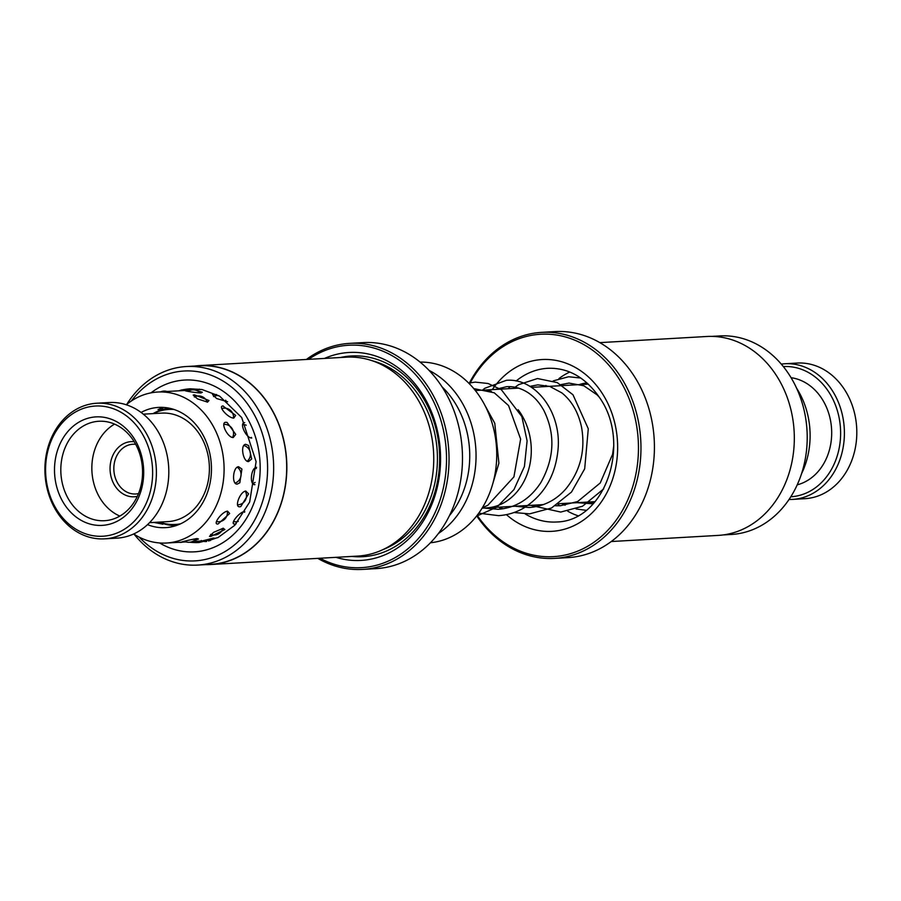 <?xml version="1.0" encoding="UTF-8"?>
<svg xmlns="http://www.w3.org/2000/svg" width="901" height="901" viewBox="0 0 901 901"><rect width="100%" height="100%" fill="white"/><g stroke="black" fill="none" stroke-linecap="round" stroke-linejoin="round"><path stroke-width="1.35" d="M475.345 390.538L479.557 390.291A58.914 48.327 86.7 0 1 491.417 391.394M518.154 409.752A58.914 48.327 86.7 0 1 522.929 417.14A58.914 48.327 86.7 0 1 526.432 476.043A58.914 48.327 86.7 0 1 486.303 507.939L482.091 508.175M169.287 408.198A58.869 48.282 -93.3 0 0 153.136 413.593L153.136 413.593M430.441 542.774A90.562 74.276 -93.3 0 0 483.882 403.434A90.562 74.276 -93.3 0 0 420.08 362.078M449.441 515.642A86.034 70.56 -93.3 0 0 457.539 407.229A86.034 70.56 -93.3 0 0 442.053 386.856M429.079 370.401A90.562 74.276 86.7 0 1 463.193 404.617A90.562 74.276 86.7 0 1 438.438 533.471M159.342 522.107L159.364 522.118A58.869 48.282 -93.3 0 0 176.022 525.632M245.77 444.351C240.015 444.339 242.955 462.112 248.608 461.56L251.672 458.981L248.62 445.499L245.77 444.351M223.211 405.968C217.186 405.72 228.111 418.244 233.776 418.087L235.679 415.417L222.919 405.991M197.229 390.775L202.365 392.262L200.979 392.949C195.112 392.791 180.369 390.313 186.721 390.55L185.313 390.719M223.268 528.223L213.616 532.333L209.505 536.332L210.766 536.455L224.867 529.54L223.268 528.223M245.793 491.056C240.162 491.383 233.967 507.635 239.824 506.779L240.77 506.599L248.597 493.872L245.793 491.056M233.224 437.526L235.758 434.395L227.063 422.411L225.903 422.299C220.013 422.13 227.581 437.875 233.224 437.526M207.545 402.116L209.009 400.506L194.368 394.818L193.186 395.077L197.51 398.884L207.545 402.116M216.657 394.537L212.501 394.559L216.679 398.557L227.626 401.767M163.272 409.133L158.024 409.55L163.644 407.421M193.783 540.769L198.468 539.023L197.015 538.584C191.181 539.429 176.72 542.976 183.016 542.019L185.797 541.816M210.631 539.981L215.17 538.426L213.728 538.043L202.252 540.938L192.409 541.524M218.053 523.988L229.665 513.491L227.536 511.137C221.871 511.667 212.084 524.945 218.053 523.988L217.625 523.988M244.745 511.43C239.08 511.971 229.045 524.979 235.037 524.022L236.107 523.853M237.233 484.085L239.824 482.778L241.918 469.061L238.574 466.718C232.886 466.853 231.512 484.794 237.233 484.085M162.968 524.191L153.767 522.422M141.085 412.433A60.221 49.397 86.7 0 1 158.587 407.398A60.221 49.397 86.7 0 1 209.967 483.533A60.221 49.397 86.7 0 1 165.48 527.648A60.221 49.397 86.7 0 1 147.516 524.641M244.712 422.614C238.833 422.456 246.119 438.382 251.751 438.032M256.582 467.337C250.906 467.484 249.205 485.369 254.927 484.648M126.275 404.763A75.616 62.023 86.7 0 1 157.698 392.025A75.616 62.023 86.7 0 1 222.22 487.632A75.616 62.023 86.7 0 1 166.358 543.021A75.616 62.023 86.7 0 1 133.686 533.955M198.231 541.152L199.662 541.107M181.597 542.042L183.016 542.019M143.372 435.746A65.199 53.474 -93.3 0 0 69.017 416.408A65.199 53.474 -93.3 0 0 54.837 506.531A65.199 53.474 -93.3 0 0 129.181 525.857A65.199 53.474 -93.3 0 0 143.372 435.746M54.544 507.916A67.924 55.704 86.7 0 1 50.501 440.003A67.924 55.704 86.7 0 1 96.767 403.231A67.924 55.704 86.7 0 1 146.762 434.181A67.924 55.704 86.7 0 1 150.805 502.082A67.924 55.704 86.7 0 1 104.539 538.854A67.924 55.704 86.7 0 1 54.544 507.916M104.539 538.854L116.961 538.145A67.924 55.704 -93.3 0 0 163.216 501.373A67.924 55.704 -93.3 0 0 159.173 433.471A67.924 55.704 -93.3 0 0 109.179 402.522L96.767 403.231M137.335 496.361A27.616 22.649 86.7 0 1 113.977 484.197A27.616 22.649 86.7 0 1 113.042 454.96A27.616 22.649 86.7 0 1 134.193 441.704M135.713 444.328A24.901 20.43 -93.3 0 0 132.852 444.249A24.901 20.43 -93.3 0 0 115.891 457.742A24.901 20.43 -93.3 0 0 117.367 482.632A24.901 20.43 -93.3 0 0 135.702 493.985A24.901 20.43 -93.3 0 0 138.54 493.568M149.543 522.67L167.913 521.611A54.342 44.566 -93.3 0 0 204.921 492.194A54.342 44.566 -93.3 0 0 201.689 437.875A54.342 44.566 -93.3 0 0 161.684 413.12L143.327 414.167M135.983 441.636A54.342 44.566 86.7 0 1 124.169 516.735A54.342 44.566 86.7 0 1 62.214 500.629A54.342 44.566 86.7 0 1 74.028 425.531A54.342 44.566 86.7 0 1 135.983 441.636M67.879 498.016A49.814 40.849 -93.3 0 0 104.539 520.71A49.814 40.849 -93.3 0 0 138.461 493.748A49.814 40.849 -93.3 0 0 135.499 443.945A49.814 40.849 -93.3 0 0 98.84 421.263A49.814 40.849 -93.3 0 0 64.906 448.225A49.814 40.849 -93.3 0 0 67.879 498.016M114.573 424.112A49.814 40.849 -93.3 0 0 98.907 496.237A49.814 40.849 -93.3 0 0 119.844 516.082M593.894 503.006A60.221 49.397 86.7 0 1 585.819 502.172M796.619 388.218A75.616 62.023 86.7 0 1 803.028 470.491A75.616 62.023 86.7 0 1 801.53 473.746M558.992 378.555A75.616 62.023 86.7 0 1 569.77 372.034M578.014 515.766A75.616 62.023 86.7 0 1 567.743 511.205M559.712 505.765A75.616 62.023 86.7 0 1 557.359 503.805M579.073 384.637A60.221 49.397 86.7 0 1 587.002 382.902M792.542 499.391L804.953 498.681A67.924 55.704 -93.3 0 0 855.668 446.085A67.924 55.704 -93.3 0 0 826.634 371.268A67.924 55.704 -93.3 0 0 797.171 363.058L784.76 363.767A67.924 55.704 86.7 0 1 814.222 371.978A67.924 55.704 86.7 0 1 843.257 446.795A67.924 55.704 86.7 0 1 792.542 499.391A67.924 55.704 86.7 0 1 789.039 499.458M790.796 496.766A65.199 53.474 -93.3 0 0 839.518 446.299A65.199 53.474 -93.3 0 0 811.643 374.456A65.199 53.474 -93.3 0 0 783.329 366.572M781.28 364.105A67.924 55.704 86.7 0 1 784.76 363.767M791.078 377.699A54.342 44.566 86.7 0 1 807.555 383.995A54.342 44.566 86.7 0 1 831.353 439.598A54.342 44.566 86.7 0 1 797.216 484.828M197.736 565.073L210.766 564.33A99.437 81.552 -93.3 0 0 286.664 470.142A99.437 81.552 -93.3 0 0 215.384 366.786A99.437 81.552 -93.3 0 0 199.38 365.783L186.349 366.527A99.437 81.552 86.7 0 1 202.353 367.529A99.437 81.552 86.7 0 1 273.622 470.896A99.437 81.552 86.7 0 1 197.736 565.073A99.437 81.552 86.7 0 1 181.732 564.082A99.437 81.552 86.7 0 1 134.181 534.282M126.737 404.391A99.437 81.552 86.7 0 1 186.349 366.527M199.369 365.603L346.277 357.179A99.617 81.698 86.7 0 1 362.315 358.17A99.617 81.698 86.7 0 1 433.719 461.729A99.617 81.698 86.7 0 1 357.697 556.086L210.778 564.51A99.617 81.698 -93.3 0 0 286.811 470.153A99.617 81.698 -93.3 0 0 215.407 366.606A99.617 81.698 -93.3 0 0 199.369 365.603A99.617 81.698 -93.3 0 0 194.47 366.065M324.518 358.418A104.144 85.415 86.7 0 1 365.885 353.519A104.144 85.415 86.7 0 1 439.891 471.944A104.144 85.415 86.7 0 1 344.295 559.375A104.144 85.415 86.7 0 1 335.927 557.325M340.432 357.506A100.518 82.442 86.7 0 1 367.585 356.987A100.518 82.442 86.7 0 1 439.294 468.193A100.518 82.442 86.7 0 1 351.84 556.413M319.99 558.248A111.386 91.361 -93.3 0 0 343.54 566.538A111.386 91.361 -93.3 0 0 445.792 473.025A111.386 91.361 -93.3 0 0 366.639 346.356A111.386 91.361 -93.3 0 0 308.57 359.341M306.396 359.465A113.199 92.837 86.7 0 1 349.644 343.371A113.199 92.837 86.7 0 1 367.856 344.509A113.199 92.837 86.7 0 1 449.002 462.179A113.199 92.837 86.7 0 1 362.607 569.409A113.199 92.837 86.7 0 1 344.396 568.272A113.199 92.837 86.7 0 1 317.805 558.372M362.607 569.409L376.055 568.632A113.199 92.837 -93.3 0 0 462.45 461.413A113.199 92.837 -93.3 0 0 381.314 343.743A113.199 92.837 -93.3 0 0 363.092 342.605L349.644 343.371M139.227 537.165A95.089 77.993 -93.3 0 0 179.704 559.926A95.089 77.993 -93.3 0 0 266.978 480.098A95.089 77.993 -93.3 0 0 199.414 371.967A95.089 77.993 -93.3 0 0 131.411 400.956M205.856 564.612A99.617 81.698 -93.3 0 0 210.778 564.51M723.165 534.935L731.285 534.473A99.437 81.552 -93.3 0 0 800.437 476.922A99.437 81.552 -93.3 0 0 789.051 374.478A99.437 81.552 -93.3 0 0 719.899 335.927L711.779 336.388M554.543 558.395L567.99 557.629A113.199 92.837 -93.3 0 0 646.704 492.104A113.199 92.837 -93.3 0 0 633.752 375.48A113.199 92.837 -93.3 0 0 555.027 331.591L541.58 332.368A113.199 92.837 86.7 0 1 620.305 376.258A113.199 92.837 86.7 0 1 633.257 492.881A113.199 92.837 86.7 0 1 554.543 558.395A113.199 92.837 86.7 0 1 476.719 515.879M477.17 515.304A111.386 91.361 -93.3 0 0 605.269 532.851A111.386 91.361 -93.3 0 0 618.109 377.418A111.386 91.361 -93.3 0 0 469.635 384.017M469.128 383.511A113.199 92.837 86.7 0 1 541.58 332.368M599.829 342.628L706.857 336.49A99.617 81.698 86.7 0 1 776.133 375.109A99.617 81.698 86.7 0 1 787.53 477.744A99.617 81.698 86.7 0 1 718.266 535.397L611.238 541.535M153.305 413.604A57.619 47.257 86.7 0 1 174.017 409.482M180.583 523.819A57.619 47.257 86.7 0 1 159.522 522.096M372.338 360.783A97.804 80.212 86.7 0 1 437.244 451.739A97.804 80.212 86.7 0 1 383.162 549.52M150.985 392.87A86.034 70.56 86.7 0 1 198.479 380.92A86.034 70.56 86.7 0 1 259.612 478.746A86.034 70.56 86.7 0 1 180.639 550.973A86.034 70.56 86.7 0 1 159.601 542.954M190.01 542.222A76.979 63.138 -93.3 0 0 199.144 542.503L218.008 537.57L234.767 525.294L249.667 502.037L256.109 461.627L241.693 417.512L219.653 396.181L202.015 389.525L190.325 388.793A76.979 63.138 -93.3 0 0 182.712 389.806M180.211 390.392A76.979 63.138 -93.3 0 0 178.612 390.831M525.193 513.93A76.979 63.138 -93.3 0 0 556.604 521.994C606.227 521.026 631.511 442.267 599.514 397.555C585.459 377.339 568.216 367.585 547.785 368.295A76.979 63.138 -93.3 0 0 516.104 381.01M510.079 386.642A76.979 63.138 -93.3 0 0 508.209 388.703M492.284 389.615A86.034 70.56 86.7 0 1 601.936 392.904A86.034 70.56 86.7 0 1 598.602 505.596A86.034 70.56 86.7 0 1 506.385 514.617M500.765 509.099A86.034 70.56 86.7 0 1 499.019 507.15M588.33 384.108L549.678 386.326M549.497 386.338L531.511 387.374M518.627 388.106L481.63 390.234M595.065 501.643L558.451 503.749M543.427 504.605L488.376 507.77M201.847 389.502L194.537 389.919M190.787 390.133L157.698 392.025M210.507 540.487L209.696 540.532M186.011 541.895L166.358 543.021M199.38 389.119A9.055 9.055 0 0 0 198.164 389.705M186.732 390.37A9.055 9.055 0 0 0 179.322 390.786M218.628 395.595A9.055 9.055 0 0 0 213.514 396.586M226.388 401.97A9.055 9.055 0 0 0 225.644 400.202M251.064 437.987A9.055 9.055 0 0 0 251.368 437.379M246.21 425.193A9.055 9.055 0 0 0 242.606 424.664M252.742 483.6A9.055 9.055 0 0 0 255.129 482.395M256.289 468.588A9.055 9.055 0 0 0 255.298 467.743M233.505 521.566A9.055 9.055 0 0 0 238.236 521.397M244.588 512.275A9.055 9.055 0 0 0 244.509 511.453M201.295 540.499A9.055 9.055 0 0 0 206.622 541.49M208.559 541.028A9.055 9.055 0 0 0 212.602 538.156M167.034 391.496A9.055 9.055 0 0 0 160.626 391.867M160.141 408.164A9.055 9.055 0 0 0 163.903 409.178M207.207 402.128A9.055 9.055 0 0 0 194.334 397.026M232.582 437.492A9.055 9.055 0 0 0 223.82 424.405M235.071 483.094A9.055 9.055 0 0 0 237.233 467.157M216.454 521.544A9.055 9.055 0 0 0 227.289 511.16M184.525 541.276A9.055 9.055 0 0 0 195.968 538.685M162.45 524.202A9.055 9.055 0 0 0 161.763 523.076M200.033 392.971A9.055 9.055 0 0 0 188.129 391.349M233.505 418.087A9.055 9.055 0 0 0 221.781 408.57M247.133 461.233A9.055 9.055 0 0 0 243.788 445.477M237.537 504.83A9.055 9.055 0 0 0 245.23 491.146M210.643 534.361A9.055 9.055 0 0 0 222.885 528.256M178.972 542.301A9.055 9.055 0 0 0 182.723 542.075M586.179 510.315L576.066 508.952M565.107 505.236L561.717 503.558M544.441 386.63L545.927 385.437M553.191 380.898L568.621 376.753L580.83 378.037M603.681 488.883L582.508 506.249L560.704 512.061L530.689 505.337M513.412 388.41L518.593 384.671L537.503 378.533L557.257 382.61L572.991 394.784L588.285 428.775L584.681 468.824L571.482 492.07L551.502 508.018L529.619 513.852L513.919 512.511M503.051 508.795L499.683 507.117M482.384 390.189L484.884 388.241L506.328 380.335C535.566 377.654 562.066 412.568 557.944 450.41C555.264 475.829 544.013 494.942 524.213 507.759C516.172 512.478 507.601 515.102 498.523 515.642L478.758 513.165M468.7 383.083L475.244 382.125L488.094 383.499L501.395 389.75L521.882 416.622L527.096 440.916L524.427 466.481L513.953 489.603L496.913 507.128L476.494 516.16M593.14 503.828L577.079 502.679M560.715 384.659L568.981 383.083L583.825 385.763L597.104 394.863L599.3 397.217M613.75 445.882L612.601 454.262L600.246 482.959L577.642 501.553L560.343 505.743L555.365 505.765M529.901 386.36L537.863 384.862L549.779 386.428L561.819 392.87C571.572 400.652 578.104 411.892 581.438 426.612C585.673 449.802 580.593 470.435 566.2 488.488C556.379 499.965 544.069 506.306 529.27 507.522L514.955 506.238M495.404 389.435L506.711 386.664C513.716 386.281 520.485 388.072 527.006 392.014C533.775 396.192 539.395 402.342 543.855 410.462C555.512 434.091 554.475 458.192 540.735 482.767C530.002 499.064 515.811 507.905 498.174 509.313L484.085 508.063M473.78 388.613L494.266 392.802L508.558 405.563L520.632 439.114L513.919 476.877L487.858 505.247L482.35 507.77M492.656 484.13L498.895 463.182L494.773 423.267L484.873 405.281"/></g></svg>
